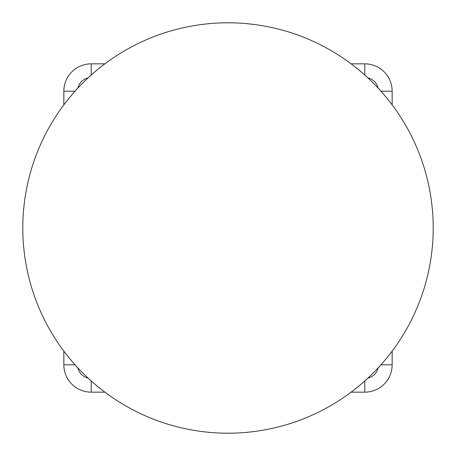 <?xml version="1.0" encoding="UTF-8"?>
<svg xmlns="http://www.w3.org/2000/svg" width="456" height="456" viewBox="0 0 456 456"><rect width="100%" height="100%" fill="white"/><g stroke="black" fill="none" stroke-linecap="round" stroke-linejoin="round"><path stroke-width="0.68" d="M351.12 63.84L364.8 63.84A27.36 27.36 0 0 1 392.16 91.2L392.16 104.88M392.16 351.12L392.16 364.8A27.36 27.36 0 0 1 364.8 392.16L351.12 392.16M63.84 104.88L63.84 91.2A27.36 27.36 0 0 1 91.2 63.84L104.88 63.84M104.88 392.16L91.2 392.16A27.36 27.36 0 0 1 63.84 364.8L63.84 351.12M88.111 378.127A13.68 13.68 0 0 1 77.873 367.889M77.873 88.111A13.68 13.68 0 0 1 88.111 77.873M367.889 77.873A13.68 13.68 0 0 1 378.127 88.111M378.127 367.889A13.68 13.68 0 0 1 367.889 378.127M364.8 392.16L364.8 380.948M91.2 380.948L91.2 392.16M392.16 91.2L380.948 91.2M380.948 364.8L392.16 364.8M63.84 364.8L75.052 364.8M75.052 91.2L63.84 91.2M91.2 63.84L91.2 75.052M364.8 75.052L364.8 63.84M228 22.8A205.2 205.2 0 0 0 22.8 228A205.2 205.2 0 0 0 228 433.2A205.2 205.2 0 0 0 433.2 228A205.2 205.2 0 0 0 228 22.8"/></g></svg>
